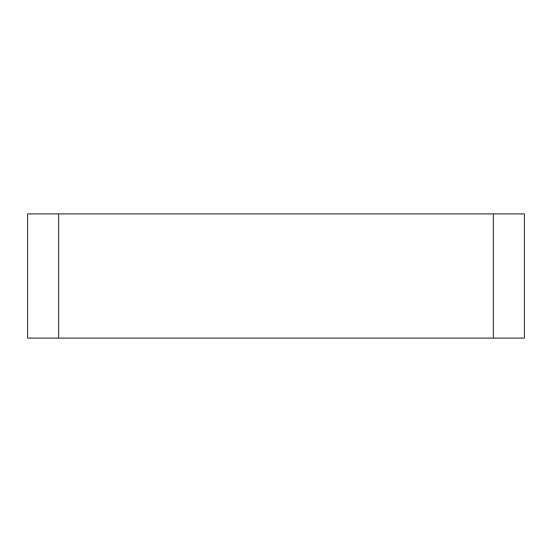 <?xml version="1.0" encoding="UTF-8"?>
<svg xmlns="http://www.w3.org/2000/svg" width="552" height="552" viewBox="0 0 552 552"><rect width="100%" height="100%" fill="white"/><g stroke="black" fill="none" stroke-linecap="round" stroke-linejoin="round"><path stroke-width="0.83" d="M58.65 213.9L58.65 338.1L27.6 338.1L27.6 213.9L524.4 213.9L524.4 338.1L493.35 338.1L493.35 213.9M58.65 338.1L493.35 338.1"/></g></svg>

